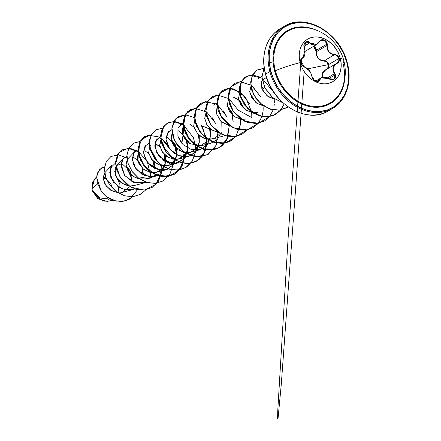 <?xml version="1.0" encoding="UTF-8"?>
<svg xmlns="http://www.w3.org/2000/svg" width="441" height="441" viewBox="0 0 441 441"><rect width="100%" height="100%" fill="white"/><g stroke="black" fill="none" stroke-linecap="round" stroke-linejoin="round"><path stroke-width="0.66" d="M340.265 58.157A24.69 19.503 -120.6 0 1 332.806 81.635A24.69 19.503 -120.6 0 1 300.205 62.605A24.69 19.503 -120.6 0 1 314.025 37.027A24.69 19.503 -120.6 0 1 340.265 58.157A44.773 9.211 -14.9 0 1 343.787 60.533A44.773 9.211 -14.9 0 1 342.96 63.179A41.674 32.91 59.4 0 1 339.553 93.735A41.674 32.91 59.4 0 1 304.974 104.456A41.674 32.91 59.4 0 1 275.36 70.687A44.773 9.211 -14.9 0 1 300.205 62.605A44.773 9.211 165.1 0 0 275.36 70.687L274.578 70.891L275.36 70.687A41.674 32.91 59.4 0 0 307.443 105.25A41.674 32.91 59.4 0 0 341.786 89.402C345.65 79.937 346.317 70.312 343.787 60.533A44.773 9.211 165.1 0 0 340.265 58.157A24.69 19.503 -120.6 0 1 326.45 83.735A24.69 19.503 -120.6 0 1 300.205 62.605A24.69 19.503 -120.6 0 1 307.664 39.128A24.69 19.503 -120.6 0 1 340.265 58.157L340.265 58.157M332.746 81.668A24.69 19.503 59.4 0 0 340.143 58.229A24.69 19.503 -120.6 0 1 332.746 81.668M320.601 40.544L323.672 40.065L325.827 41.548L326.908 44.106L316.627 50.186L316.599 51.597L316.307 51.564L316.599 51.597L316.688 55.004L318.143 58.058L320.8 60.114L324.058 60.864L326.803 62.137L328.468 64.618L307.653 68.84L328.468 64.618C327.729 62.473 326.246 61.316 324.014 61.134C318.529 60.384 315.96 57.198 316.307 51.564L313.518 46.377L315.056 47.369L315.894 48.593L316.324 50.042L316.423 55.07L317.933 58.212L319.179 59.436L322.305 60.913L324.014 61.134L334.443 54.48C329.521 53.675 327.112 50.687 327.222 45.511C328.082 40.578 321.472 37.424 319.278 41.73C316.362 45.577 313.226 45.925 309.874 42.777C306.936 39.045 302.328 43.433 304.34 48.052C305.74 53.058 305.018 56.393 302.168 58.063C300.729 58.763 300.255 60.301 300.751 62.672L300.227 62.677L300.751 62.672L302.283 65.56L303.402 66.563L306.942 68.338L309.174 70.51L310.905 73.261L312.261 77.577L313.121 79.016L315.613 81.05L318.176 81.359L319.146 80.824L321.076 78.118L323.347 77.28L326.224 77.544L330.684 79.567L332.26 79.81L334.802 78.818L335.717 76.392L335.436 74.948L333.297 70.775L333.209 67.848L334.493 65.279L338.131 62.677L338.997 61.398L339.19 58.405L340.143 58.229L339.19 58.405C338.407 56.062 336.825 54.756 334.443 54.48L337.227 55.875L338.925 58.488L328.71 64.524L326.968 61.922L324.058 60.864L334.383 54.756L331.263 53.907L328.694 51.823L327.172 48.835L326.919 45.495L316.599 51.597C316.225 57.082 318.711 60.169 324.058 60.864C326.384 61.062 327.933 62.28 328.71 64.524L327.47 68.802L328.451 67.501L328.71 64.524L338.925 58.488L338.705 61.431L335.937 63.791L332.867 68.25L335.099 74.92L328.892 78.592L335.099 74.92L335.342 77.346L333.964 79.226L321.158 77.831L321.682 77.566M302.096 58.339L301.539 58.675L302.096 58.339M302.945 57.87L304.957 50.351L305.084 53.052M304.207 56.36L304.02 56.68M313.788 46.217L316.627 50.186L315.602 47.595L313.446 46.101M317.283 44.128L314.659 45.147L311.958 44.717L308.733 41.829L307.443 41.41L306.197 41.57L305.139 42.259L303.97 44.833L303.959 46.448L305.04 51.239L304.858 54.326L303.849 56.729L301.28 58.708L300.707 59.811L300.751 62.672C301.517 65.025 302.791 66.508 304.582 67.131C308.287 68.658 310.696 71.651 311.815 76.106C312.151 80.328 318.76 83.487 319.753 79.893C321.439 76.784 324.57 76.436 329.151 78.851L329.151 78.851C333.291 81.866 337.894 77.473 334.675 73.564L327.47 77.881L334.432 73.763L333.027 70.874L332.944 67.848L334.256 65.202L335.937 63.796L325.563 69.932L322.696 73.118L322.608 77.274L322.399 74.077L323.793 71.381L326.357 69.518M322.294 77.197L322.652 72.671L326.202 69.38L323.578 71.304L322.685 72.611L322.151 74.082L322.294 77.197M327.382 68.592L326.202 69.38C328.121 68.399 328.876 66.806 328.468 64.618L328.595 66.078L327.382 68.592M343.787 60.533C339.372 43.064 323.474 29.238 305.183 27.518A41.674 32.91 59.4 0 0 275.36 70.687A41.674 32.91 59.4 0 1 303.783 27.403M344.669 79.485A42.336 33.439 -120.6 0 1 312.382 107.053A42.336 33.439 -120.6 0 1 274.578 70.891L277.317 78.63L281.27 85.923L286.286 92.489L292.174 98.084L298.7 102.483L305.624 105.526L312.669 107.086L319.576 107.113L326.07 105.597L331.908 102.604L336.858 98.244L340.739 92.687L343.396 86.144L344.669 79.485M347.133 62.837A47.628 37.617 59.4 0 0 286.644 25.054A47.628 37.617 59.4 0 0 269.909 71.591A47.628 37.617 59.4 0 0 330.441 109.544A47.628 37.617 59.4 0 0 347.177 63.002L346.973 62.848A46.911 37.05 -120.6 0 1 320.728 111.441A46.911 37.05 -120.6 0 1 270.868 71.304A46.911 37.05 -120.6 0 1 297.118 22.706A46.911 37.05 -120.6 0 1 346.973 62.848L347.177 63.002A47.628 37.617 -120.6 0 1 332.79 108.293A47.628 37.617 -120.6 0 1 269.909 71.591L270.868 71.304L269.909 71.591A47.628 37.617 -120.6 0 1 284.296 26.306L280.018 28.83A47.628 37.617 59.4 0 0 265.636 74.116A47.628 37.617 -120.6 0 1 273.668 33.863M112.477 187.954A12.017 9.487 59.4 0 0 103.04 177.938L105.631 178.985M96.568 176.946L94.424 179.211L91.96 188.594L97.5 184.024L91.96 188.594L92.307 190.165L91.96 188.594L92.638 181.995L96.54 177.602M103.067 176.946L105.945 178.098L103.067 176.946M326.169 112.069A47.628 37.617 -120.6 0 1 265.636 74.116L269.909 71.591L265.636 74.116A47.628 37.617 59.4 0 0 328.517 110.818L332.79 108.293C346.383 100.587 352.469 81.425 347.288 62.887C340.391 32.904 305.26 12.42 284.296 26.306M92.307 190.165L99.66 197.86L110.482 199.161L99.875 197.976L92.307 190.165M118.012 192.728L119.357 183.087L115.322 174.548L119.357 183.087L118.012 192.728M115.597 162.972L110.283 168.104L110.829 177.469L118.1 186.736L125.702 189.994L134.797 188.82L132.234 189.768L121.942 188.88L113.365 182.072L109.737 172.629L112.108 165.006L104.776 172.751L103.084 178.721L106.298 186.251L113.602 191.708L122.389 192.342L129.99 186.582M131.831 181.593L131.997 176.946L130.431 171.439L126.093 165.882L129.996 170.579L131.997 176.946L133.755 176.929L131.997 176.946M121.347 163.854L116.545 165.546L115.173 174.063C117.003 180.408 121.826 184.388 129.648 185.997L133.899 185.617L143.49 183.114L133.193 182.227L124.621 175.413L120.988 165.976L123.359 158.352L126.854 156.318L122.813 158.997L121.016 163.909L124.764 175.606L135.128 182.91L146.048 182.166L143.49 183.114M143.149 174.917L143.016 168.815L137.344 159.229M127.796 158.892L125.966 163.6L127.306 169.735L131.699 175.419L138.165 178.875L145.155 178.963L154.741 176.455L144.45 175.568L135.872 168.76L132.239 159.317L134.615 151.698L127.796 158.892M154.394 168.308L154.267 162.161M138.463 152.972L137.862 161.34L143.149 168.925L150.309 172.431L156.406 172.31L161.671 169.383L163.832 166.665M159.851 145.916L154.78 143.86L159.851 145.916M150.304 145.58L149.714 146.313M149.631 146.44L148.645 152.851L151.682 159.46L158.534 164.813L167.657 165.651L169.355 165.072C174.741 163.457 177.188 157.939 176.703 148.518L171.102 139.257L175.518 144.984L177.117 152.757L174.956 160.221L169.355 165.072L160.689 165.568L152.823 160.794L148.711 153.187L149.631 146.44M160.882 139.78L159.802 145.563L162.613 152.371L168.721 157.652L176.4 159.388L178.914 158.997L186.664 152.773L188.026 142.195L187.987 149.157L185.033 155.171L179.641 158.782L172.949 159.146L166.466 156.252L161.704 150.982L159.73 144.88L160.882 139.78M199.282 135.541L199.249 142.482L196.317 148.485L190.942 152.112L184.255 152.498L177.762 149.631L172.977 144.361L170.987 138.242L172.133 133.127L171.136 139.455L173.925 145.8L183.213 152.261L190.165 152.338L195.22 149.609L198.715 144.323M183.39 126.473L182.568 128.27C181.642 134.555 184.2 139.72 190.231 143.783L201.416 145.684L211.002 143.176L217.6 139.246L221.316 132.184M220.048 133.469L215.395 137.95L209.282 139.439L203.036 137.961L197.866 134.202L193.731 126.633L194.641 119.814L193.671 126.335L197.866 134.202L204.806 138.672L212.667 139.031L224.712 135.63M205.892 113.161L204.751 118.37L206.868 124.616L211.923 129.946L218.73 132.653L211.73 129.808L206.719 124.362L204.74 118.182L205.892 113.161M233.035 115.57L227.363 105.983L232.253 112.841L233.157 121.716M217.143 106.501L216.239 113.309L221.018 121.54L229.982 125.994L221.128 121.639L216.239 113.309L217.143 106.501M233.548 97.268L240.009 100.57L244.286 108.916L238.614 99.324M228.399 99.848L227.258 105.057L229.375 111.303L234.425 116.633L241.233 119.34L234.777 116.871L229.662 111.766L227.286 105.399L228.394 99.848M241.459 119.368L246.425 119.059M255.543 102.257L249.871 92.671L255.543 102.257M252.484 112.681L245.593 109.914L240.565 104.55L238.504 98.36L239.65 93.194L238.515 98.459L240.654 104.688L245.698 109.991L252.489 112.681M252.71 112.714L257.676 112.405M263.586 88.503L261.122 86.012M250.901 86.535L249.76 91.745L251.883 97.996L256.932 103.321L263.74 106.027L256.8 103.227L251.756 97.786L249.749 91.524L250.984 86.414M262.235 79.755L261 84.948L263.073 91.243L268.134 96.634L274.991 99.368L267.103 95.857L261.833 88.691L261.546 81.072L266.436 77.313M258.387 78.481L261.976 76.425M238.862 100.515L243.267 107.979L238.862 100.515M213.378 105.107L216.873 103.067M232.016 114.632L233.074 121.672M210.252 137.972L206.631 145.591L199.751 149.835L190.165 152.338M179.625 125.073L183.114 123.039L177.949 127.758L177.899 136.23L183.054 144.642L191.532 149.67L200.506 149.609L207.353 144.698L210.451 136.666L209.508 127.945M189.889 124.092L193.853 127.14L189.884 124.092M198.257 134.604L199.315 141.638L198.257 134.604M199.145 143.744L195.65 151.93L188.5 156.489L178.203 155.601L169.631 148.793L165.998 139.35L168.368 131.727L171.863 129.693L167.288 133.182L166.025 139.742L168.633 147.311L174.564 153.6L182.392 156.781L190.22 155.916L196.234 151.18L199.145 143.744M182.596 133.794L187.094 141.528L187.844 150.728L184.299 158.705L177.243 163.142L166.952 162.255L158.38 155.447L154.747 146.01L157.117 138.386M171.345 140.447L175.485 147.162L176.802 155.26L173.666 164.581L165.992 169.802L155.701 168.914L147.123 162.101L143.49 152.663L145.866 145.039M165.568 161.004L164.901 166.053M157.305 175.512L154.741 176.455M154.311 167.437L153.248 161.23L154.306 168.264M141.996 167.883L143.055 174.917L142.972 172.492L141.996 167.883M126.341 167.078L131.616 178.258L131.848 181.488M105.002 201.305L97.67 198.472L92.671 191.355L98.117 198.819L105.967 201.267M104.6 172.944L103.04 178.032L105.112 184.542L110.526 190.121L117.89 192.717M138.976 176.88L139.163 178.693M132.934 196.697L125.233 200.986L116.27 201.135L107.692 197.392L101.006 190.771L97.257 182.789L96.882 175.16L99.622 169.454L104.633 166.77L101.59 167.872L98.078 171.637L96.64 177.403L101.325 191.218L107.169 197.022L114.528 200.688L122.416 201.487L129.748 199.106L137.62 189.619M113.177 200.33L106.805 201.289L100.515 199.404L92.329 190.242L100.515 199.404L106.805 201.289L113.177 200.33M129.704 199.134L122.322 201.543L114.434 200.743L107.075 197.077L101.232 191.273L96.546 177.458L97.985 171.692L101.496 167.927L98.007 171.654L96.546 177.42L101.221 191.262L107.075 197.077L114.451 200.749L122.361 201.537L129.704 199.134M113.199 200.341L107.086 201.372L100.989 199.751L92.616 191.234L92.34 190.286L92.616 191.234L100.989 199.751L107.086 201.372L113.199 200.341M131.616 178.258L132.079 178.175L131.616 178.258L128.386 169.664L122.383 164.03M280.018 28.83C266.43 36.537 260.344 55.698 265.526 74.237L266.678 73.823M221.784 122.223L221.906 128.375M210.533 128.882L210.655 135.029M208.797 140.128L200.545 145.883L190.01 143.645L183.021 135.161L183.384 126.468M165.524 155.508L165.452 162.613L162.371 168.66L156.853 172.183L150.116 172.387L143.705 169.366L139.08 164.08L137.223 158.071L138.38 153.093M140.183 179.267L133.298 176.632L128.166 171.301L125.988 165.006L127.124 159.752M128.932 185.926L121.997 183.258L116.854 177.866L114.726 171.521L115.955 166.279M133.188 163.771L136.897 170.039L150.574 177.547M138.27 151.313L147.338 161.676L150.668 175.794L150.535 172.475M148.148 163.391L161.83 170.888M161.924 169.14L161.792 165.816M159.399 156.731L173.081 164.234M173.175 162.481L173.043 159.162M170.65 150.072L161.781 138.7M159.008 136.953L148.038 135.194L140.111 141.407L138.485 153.11L144.135 165.844L155.425 174.774L168.666 176.444L179.47 170.017L184.332 157.58M181.907 143.419L184.283 125.387M181.516 123.64L174.994 121.6L168.914 122.394L164.118 125.872L161.279 131.55L160.838 138.672L162.927 146.302L173.677 159.124L181.152 162.624L188.935 163.44L196.129 161.423L201.912 156.781L205.644 150.045L206.939 142.013L202.187 125.944L218.052 132.537M215.666 123.452L206.79 112.08M206.779 112.075L194.911 108.271L185.689 113.828L183.439 126.137L189.591 139.786L202.072 148.804L216.178 149.152L222.126 145.778L226.531 140.392L229.303 125.883M226.917 116.793L218.041 105.421M216.933 104.655L215.269 103.674L204.304 101.915L196.372 108.128L194.746 119.831L200.396 132.565L211.686 141.495L224.927 143.165L235.731 136.738L240.593 124.301M238.168 110.14L251.85 117.642M251.943 115.889L251.767 112.19M249.419 103.486L240.56 92.119L229.088 88.277L219.91 93.189L217.033 104.682L222.01 118.039L233.355 127.802L247.098 129.913L258.338 123.298L253.36 127.609L245.538 130.128L236.955 129.207L228.807 125.051L222.231 118.353L218.119 110.195L216.994 101.888L218.912 94.754L223.482 89.942L230.081 88.255M258.376 123.254L261.965 116.589M261.987 116.523L263.101 110.989M263.194 109.236L263.062 105.917M260.675 96.827L251.811 85.466L240.339 81.618L231.161 86.53L228.284 98.029L233.261 111.386L244.606 121.143L258.349 123.26L269.594 116.644L264.611 120.955L256.789 123.474L248.206 122.554L240.058 118.392L233.482 111.694L229.375 103.536L228.245 95.228L230.169 88.095L234.733 83.288L241.332 81.602M249.612 75.224L243.035 79.104L239.689 86.69L240.45 96.309L245.328 105.84L253.481 113.199L263.371 116.738L273.117 115.625L280.845 109.991L275.862 114.296L268.04 116.815L259.457 115.895L251.309 111.738L244.738 105.041L240.626 96.882L239.496 88.575L241.42 81.442L245.984 76.629L252.583 74.942M280.878 109.941L284.252 103.911M264.291 68.305L256.871 70.202L251.998 76.199L250.813 84.986L253.724 94.683L260.306 103.227L269.39 108.795L279.302 110.162L288.199 106.948L287.113 107.643L279.296 110.162L270.708 109.241L262.566 105.085L255.989 98.382L251.877 90.229L250.753 81.916L252.671 74.783L257.241 69.976L263.839 68.289M273.062 61.751L269.324 62.87M264.192 67.655L261.987 77.065L264.947 87.968L272.549 97.433L283.089 102.896L272.549 97.433L264.947 87.968L261.987 77.065L264.192 67.655M110.912 156.527L106.298 161.367L104.374 168.501L105.504 176.808L109.616 184.966L116.187 191.664L124.334 195.821L132.917 196.741L140.784 194.194M161.693 172.133L158.523 181.163L152.084 187.513L144.268 190.032L135.679 189.112L127.537 184.955L120.961 178.252L116.848 170.099L115.724 161.786L117.642 154.653L122.212 149.846L117.549 154.708L115.63 161.841L116.755 170.154L120.867 178.307L127.443 185.011L135.585 189.167L144.174 190.088L151.991 187.568L158.413 181.245L161.588 172.249L155.894 184.476L144.339 190.071L130.845 187.171L120.062 177.128L115.625 163.947L118.778 152.84L127.923 148.226L139.196 152.079M133.419 143.215L128.8 148.055L126.881 155.188L128.006 163.495L132.118 171.654L138.695 178.351L146.836 182.508L155.419 183.428L163.291 180.882M144.67 136.561L140.051 141.396L138.132 148.534L139.262 156.842L143.369 165L149.946 171.698L158.093 175.854L166.676 176.775L174.542 174.228M195.451 152.167L192.276 161.197L185.843 167.541L178.021 170.066L169.438 169.146L161.29 164.984L154.719 158.286L150.607 150.127L149.477 141.82L151.401 134.687L155.971 129.88L151.307 134.742L149.383 141.875L150.513 150.183L154.626 158.341L161.197 165.039L169.344 169.201L177.927 170.121L185.749 167.597L192.171 161.274L195.346 152.283M167.172 123.248L162.558 128.088L160.64 135.222L161.764 143.529L165.877 151.687L172.453 158.385L180.595 162.542L189.178 163.462L197.05 160.915M178.429 116.595L173.809 121.429L171.891 128.563L173.015 136.875L177.128 145.028L183.704 151.732L191.852 155.888L200.435 156.809L208.301 154.262M189.68 109.936L185.06 114.776L183.142 121.909L184.272 130.216L188.379 138.375L194.955 145.072L203.103 149.229L211.686 150.149L219.552 147.603M200.931 103.282L196.317 108.117L194.393 115.25L195.523 123.563L199.635 131.721L206.212 138.419L214.354 142.575L222.937 143.496L230.808 140.949M212.182 96.629L207.568 101.463L205.649 108.596L206.774 116.904L210.886 125.062L217.463 131.76L225.605 135.922L234.188 136.842L242.01 134.323L247.065 129.919M251.706 112.549L251.805 117.019M223.433 89.97L218.819 94.809L216.9 101.943L218.025 110.25L222.137 118.409L228.714 125.106L236.861 129.263L245.444 130.183L253.31 127.636M234.733 83.288L230.075 88.15L228.151 95.284L229.281 103.591L233.388 111.749L239.965 118.447L248.112 122.609L256.695 123.53L264.517 121.01L269.534 116.656L258.349 123.298L244.645 121.264L233.278 111.59L228.206 98.282L230.957 86.745L240.025 81.69L251.464 85.339L260.422 96.535M269.572 116.611L273.144 109.919M260.179 77.103L252.649 75.003L245.891 76.684L241.326 81.497L239.402 88.63L240.532 96.937L244.645 105.096L251.216 111.794L259.363 115.95L267.946 116.871L275.768 114.351L280.785 109.996M264.297 68.366L257.147 70.031L252.577 74.838L250.659 81.971L251.783 90.284L255.896 98.437L262.472 105.14L270.614 109.296L279.203 110.217L287.019 107.698L288.193 106.943M264.181 67.572L261.888 77.032L264.854 88.029L272.549 97.566L283.21 103.007M263.023 105.537L263.145 110.366M247.087 129.957L242.103 134.262L234.281 136.787L225.698 135.861L217.556 131.705L210.98 125.007L206.868 116.848L205.743 108.541L207.661 101.408L212.231 96.596L218.764 94.909M235.836 136.611L230.852 140.922L223.03 143.441L214.447 142.52L206.305 138.364L199.729 131.661L195.617 123.508L194.487 115.195L196.41 108.062L200.98 103.255L207.513 101.568M229.265 125.503L227.479 138.468L219.596 147.575L211.779 150.094L203.196 149.174L195.049 145.017L188.472 138.32L184.366 130.161L183.236 121.854L185.154 114.721L189.724 109.908L196.262 108.221M204.018 110.327L205.677 111.308M218.014 132.162L216.228 145.122L208.35 154.234L200.528 156.753L191.945 155.833L183.798 151.671L177.221 144.973L173.109 136.815L171.984 128.507L173.903 121.374L178.473 116.567L185.005 114.881M192.767 116.986L194.426 117.962M206.757 138.816L204.977 151.781L197.094 160.888L189.272 163.407L180.689 162.486L172.547 158.33L165.97 151.632L161.858 143.474L160.733 135.166L162.652 128.033L167.222 123.221L173.754 121.534M155.971 129.88L162.503 128.193M184.195 158.821L181.025 167.85L174.592 174.201L166.77 176.72L158.187 175.799L150.039 171.643L143.463 164.945L139.356 156.787L138.226 148.479L140.144 141.34L144.714 136.534L151.252 134.847M172.944 165.48L169.774 174.509L163.335 180.854L155.513 183.373L146.93 182.453L138.788 178.296L132.212 171.599L128.099 163.44L126.975 155.133L128.893 148L133.463 143.187L139.995 141.5M122.212 149.846L129.803 148.209L138.165 151.241M145.85 189.812L140.833 194.167L133.011 196.686L124.428 195.765L116.281 191.609L109.71 184.911L105.597 176.753L104.467 168.445L106.391 161.312L110.956 156.5L118.552 154.868L126.914 157.9M137.592 160.419L133.634 157.376M148.843 153.766L144.885 150.717M138.105 149.659L133.667 152.928L132.25 159.444L134.968 167.42L141.743 174.178L150.987 176.929L159.824 173.925L165.039 165.524L164.499 154.57M160.094 147.112L156.131 144.058M149.356 143.005L145.006 146.136L143.474 152.233L145.591 159.681L151.246 166.318L159.267 169.989L167.657 169.25L174.129 163.909L176.802 155.26L174.278 144.516L167.387 137.405M160.607 136.346L155.16 141.903L156.235 151.803L163.804 160.59L174.608 163.578L183.952 159.102L188.026 149.108L185.65 138.072L178.644 130.751M284.197 103.867L280.619 110.2L275.206 114.671L268.486 116.815L261.149 116.424L247.633 108.668L240.02 95.085L241.1 81.921L244.738 77.462L249.882 75.207L262.009 78.195L271.678 89.881M274.214 99.242L274.352 102.676M274.263 104.357L274.115 105.691M262.99 106.215L263.057 110.366M258.283 123.309L252.858 127.896L246.089 130.112L238.68 129.742L231.404 126.876L220.224 115.366L216.972 101.017L218.764 94.909L222.556 90.537L227.848 88.443L233.956 88.911L245.549 97.174L251.646 111.981M247.032 129.968L235.847 136.611L222.137 134.571L210.77 124.902L205.704 111.595L208.45 100.052L217.518 95.002L228.962 98.646L237.92 109.848M240.455 119.208L240.549 123.673M235.775 136.622L226.586 142.79L215.059 142.779L204.155 136.749L196.658 126.55L194.398 115.189L197.733 106.011L205.473 101.739L215.169 103.729M223.339 110.873L226.663 116.501M229.204 125.861L227.181 138.992L218.896 147.978L206.763 150.039L194.464 144.703L185.749 133.937L183.164 121.545L187.227 111.849L196.228 108.282M212.088 117.526L215.412 123.16M217.953 132.52L215.925 145.646L207.645 154.631L195.506 156.698L183.213 151.357L174.498 140.596L171.913 128.199L175.976 118.502L184.977 114.936M185.992 114.985L192.667 117.036M200.831 124.18L206.664 138.871L203.957 153.716L199.453 159.207L193.351 162.597L186.273 163.534L178.93 161.968L166.417 152.415L160.706 138.386L163.754 126.258L168.126 122.747L173.726 121.589M173.787 121.595L183.186 124.742M183.285 124.814L193.379 137.559L195.451 145.905L194.994 154.256L191.978 161.582L186.703 166.996L179.763 169.857L171.968 169.84L164.234 167.007L157.47 161.759L149.747 147.134L149.62 139.725L152.002 133.601L156.505 129.588L162.47 128.248M178.329 137.493L181.653 143.121M184.145 152.051L182.315 165.292L174.14 174.46L162.007 176.698L149.631 171.461L140.811 160.706L138.149 148.259L142.189 138.496L151.219 134.902M158.909 137.008L165.463 142.195L170.402 149.78M172.944 159.14L173.037 163.611M172.844 165.595L159.151 156.434M161.687 165.799L161.825 169.234M150.337 178.908L138.871 176.88M108.458 199.591L109.732 198.764L108.458 199.591M106.088 178.473L103.051 177.205M346.973 62.848L348.544 71.585L348.594 80.146L347.122 88.206L344.178 95.454L339.879 101.617L334.388 106.446L327.922 109.765L320.728 111.441L313.077 111.413L305.266 109.682L297.592 106.314L290.36 101.436L283.839 95.239L278.282 87.957L273.9 79.876L270.868 71.304L269.297 62.567L269.247 54L270.719 45.941L273.663 38.692L277.962 32.535L283.453 27.7L289.919 24.387L297.118 22.706L304.764 22.734L312.575 24.464L320.249 27.838L327.481 32.711L334.002 38.907L339.559 46.189L343.941 54.271L346.973 62.848M315.271 29.773L312.222 28.621L305.172 27.061L298.265 27.033L291.771 28.549L285.939 31.543L280.983 35.903L277.102 41.46L274.451 48.003L273.117 55.279L273.161 63.008L274.578 70.891A42.336 33.439 -120.6 0 1 315.26 29.768M306.815 50.511L305.111 51.371L306.815 50.511M305.53 42.127L307.399 41.663L309.621 42.964L316.87 44.392L306.815 50.318M331.015 79.584L330.221 79.341M316.627 50.186L326.908 44.106L326.919 45.495L316.599 51.597L316.627 50.186M319.339 41.884L316.87 44.392L318.727 42.766M305.712 42.011C305.139 41.537 303.127 45.544 304.4 48.003L305.712 42.011L309.621 42.964L304.014 46.283L309.874 42.777L312.123 44.486L314.736 44.91L317.283 43.913L320.26 40.578L322.928 39.679L325.607 40.892L326.594 42.198L327.161 43.808L327.222 45.511L326.919 45.495C326.836 50.82 329.322 53.907 334.383 54.756C336.659 55.009 338.175 56.255 338.925 58.488C339.372 60.764 338.622 62.407 336.681 63.41L335.937 63.791M304.406 66.999L301.683 64.761M318.485 81.056L321.158 77.831L319.753 79.893L316.985 81.342L319.455 79.882L318.38 81.111M323.181 77.186L326.147 77.456M319.367 41.84L320.789 40.423L324.62 40.484L326.908 44.106L327.454 48.753L328.914 51.658L331.412 53.67L336.003 54.827L337.415 55.66L339.19 58.405C339.658 60.786 338.875 62.501 336.852 63.543C332.768 65.946 332.04 69.287 334.675 73.564L334.432 73.763L335.099 74.92L333.964 79.226C333.39 80.019 331.797 79.865 329.19 78.774L329.157 78.807M304.957 50.351L304.345 48.003M301.17 63.829L301.798 58.482L301.027 59.303C299.88 61.641 300.922 60.869 304.483 66.993L303.309 66.415L301.605 64.546L300.602 61.095L300.773 62.743M309.339 70.725L304.549 67.038M304.477 67.098L304.483 66.993C306.308 67.727 307.542 68.509 308.182 69.342C309.814 70.676 311.054 72.958 311.903 76.188C313.154 80.686 316.825 82.114 318.518 81.034L314.516 80.378L311.87 76.265M307.603 39.166A24.69 19.503 -120.6 0 1 340.143 58.229A24.69 19.503 59.4 0 0 307.603 39.166M302.598 58.102L301.379 58.824M320.745 40.451L319.361 41.867M110.041 199.288L110.493 199.167M122.389 192.342L132.234 189.768M116.545 165.546L123.359 158.352M156.406 172.31L165.992 169.802M167.657 165.651L177.243 163.142M178.914 158.997L188.5 156.489M265.526 74.237C272.422 104.214 307.553 124.704 328.517 110.818M321.136 77.842L315.745 81.034M304.4 48.003C305.619 53.251 305.029 56.608 302.625 58.085M300.635 64.524L288.519 231.382L277.797 409.959L277.593 418.636L278.001 418.95L281.308 384.028L304.152 71.707M321.158 77.831C322.25 77.054 325.871 76.514 329.19 78.774"/></g></svg>
